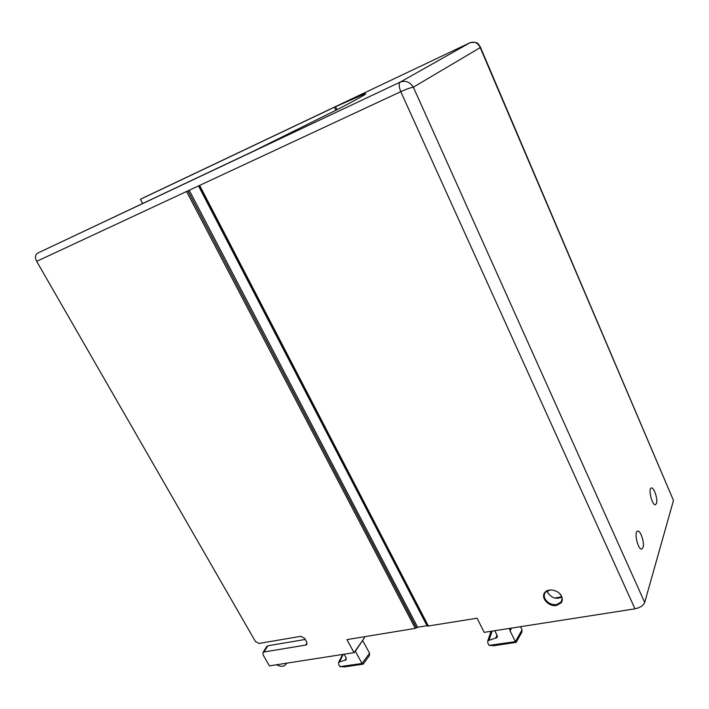 <?xml version="1.0" encoding="UTF-8"?>
<svg xmlns="http://www.w3.org/2000/svg" width="709" height="709" viewBox="0 0 709 709"><rect width="100%" height="100%" fill="white"/><g stroke="black" fill="none" stroke-linecap="round" stroke-linejoin="round"><path stroke-width="1.06" d="M644.694 602.473L673.47 500.465L480.215 47.609L413.356 87.18L644.694 602.473C643.276 605.628 640.041 607.755 634.972 608.836L484.194 632.357L477.068 618.204L427.819 626.082L199.078 185.661L427.819 626.082M561.563 596.313C558.931 590.074 548.022 587.717 544.734 592.635C540.32 597.793 548.89 607.046 556.565 605.433L561.209 602.801C562.529 600.895 562.645 598.733 561.563 596.313M189.223 190.26L417.628 627.252L415.297 628.369L346.923 639.615L354.048 652.661L269.429 665.866L263.021 654.726L262.995 652.493L263.934 651.996L267.816 645.793L266.655 646.643M307.024 642.753L305.765 645.066L306.829 644.49L306.802 642.248L304.604 638.33L300.855 636.301L259.024 643.453L255.4 641.468L36.673 261.355L400.78 91.665C398.848 86.773 398.662 83.582 400.231 82.093L469.934 42.779M305.765 645.066L263.934 651.996M267.816 645.793L305.242 639.465M417.628 627.252L426.995 625.701L198.52 185.926M142.66 203.465L140.426 199.291L142.243 198.343L469.837 42.824L142.243 198.343M634.972 608.836L400.78 91.665C406.124 89.219 410.307 87.721 413.356 87.18C409.944 81.952 405.575 80.259 400.231 82.093L37.409 253.237C35.104 254.912 34.856 257.624 36.673 261.355M37.409 253.237L252.998 151.398L338.149 109.133C360.535 97.496 369.265 92.454 364.346 94.005L364.665 94.705M656.507 503.425L655.4 504.719C652.05 505.535 647.902 488.341 651.349 487.987C653.92 486.959 658.032 499.269 656.507 503.425M643.028 547.525L641.672 549.085C637.878 549.892 633.749 531.449 637.63 531.103C640.493 530.04 644.711 542.872 643.028 547.525M550.042 589.977L545.469 592.254C544.033 594.107 543.865 596.251 544.964 598.68C547.552 603.005 551.416 604.99 556.556 604.635L561.094 601.968C562.689 599.185 562.104 596.304 559.348 593.318M547.162 590.872L547.738 592.635C551.505 598.033 556.166 599.522 561.714 597.12M140.426 199.291L334.444 107.201L364.346 94.005M480.197 46.661L480.215 47.609C477.946 42.797 474.481 41.202 469.837 42.824M362.618 640.431L355.36 651.287L362.024 663.482L369.557 653.273L369.424 655.568M362.751 640.723L369.557 653.273M509.514 628.413L510.081 630.877L515.399 641.636L489.042 645.385L487.81 642.948L487.81 640.803L497.089 637.497L497.089 635.344L494.776 630.709M520.512 626.694L522.054 629.831L521.859 632.189M339.93 666.628L344.822 666.859L363.114 664.147L362.024 663.482L339.921 666.628L338.698 664.413L338.654 662.268L346.036 659.769L346.01 657.615L344.131 654.212M522.054 629.831L515.399 641.636L516.134 642.363L494.111 645.677L489.042 645.385M286.312 663.225L285.24 665.069C283.033 666.814 280.135 666.708 276.554 664.75M363.921 636.815L364.453 637.799L354.048 652.661M199.069 185.669L427.66 625.817L426.995 625.701M544.131 593.637C543.785 600.807 547.986 604.6 556.733 605.007L561.368 602.402L561.989 601.321M561.625 596.836L554.748 598.05M480.427 47.211L673.47 500.465M199.646 185.403L428.484 626.198M415.297 628.369L186.564 191.501M335.579 106.669L337.023 109.709M335.906 110.285L334.444 107.201M496.894 634.936L495.751 638.375M489.121 639.935L492.108 631.125M510.081 630.877L511.552 628.094M416.467 627.811L187.894 190.881M346.222 658.094L345.097 660.354M339.584 661.701L343.28 654.345M262.977 652.519L266.859 646.316M561.989 599.256L561.094 601.968M285.913 664.218L286.746 663.163M363.212 664.014L369.398 655.603M516.276 642.124L521.833 632.233M480.188 46.67L478.433 44.18C477.458 42.434 474.622 41.964 469.925 42.788M548.748 603.82L549.51 603.687M497.106 637.453L497.372 636.638M487.792 640.839L491.036 631.294M338.645 662.303L342.589 654.451M346.054 659.733L346.284 659.273"/></g></svg>
